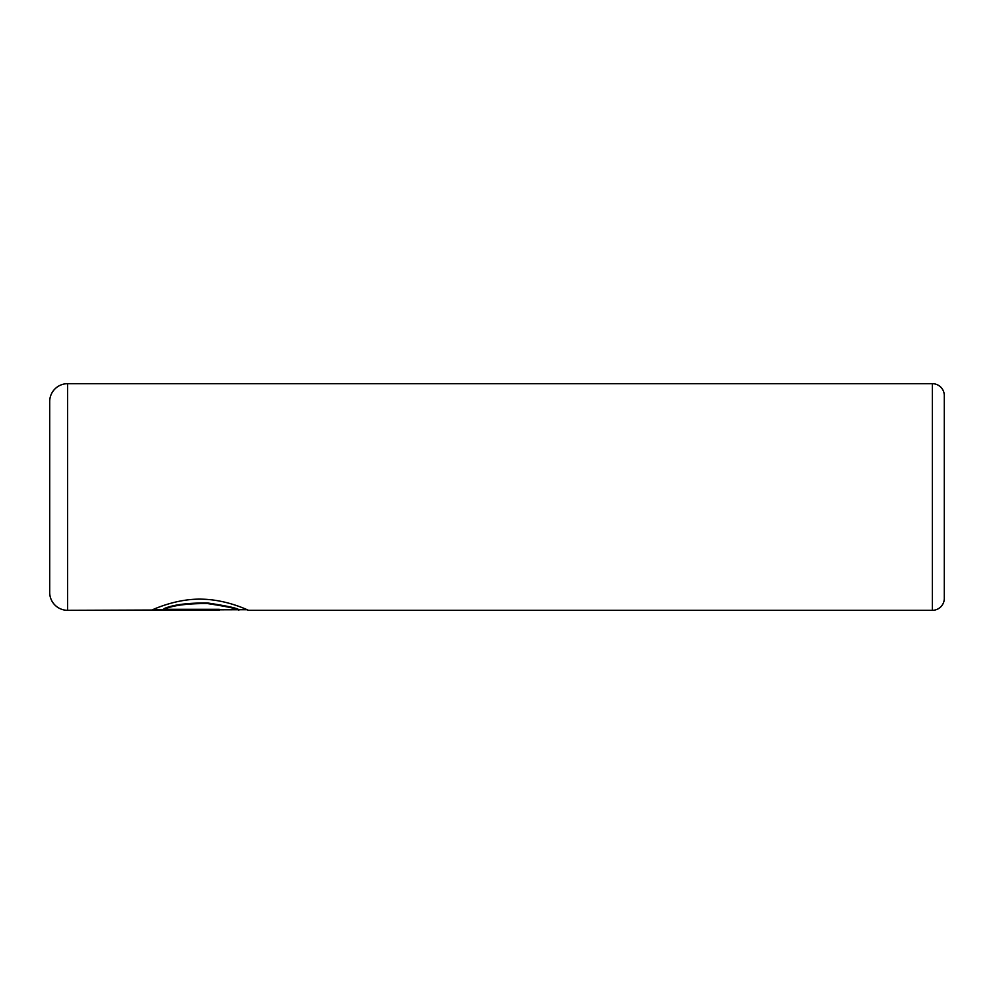 <?xml version="1.0" encoding="UTF-8"?>
<svg xmlns="http://www.w3.org/2000/svg" width="994" height="994" viewBox="0 0 994 994"><rect width="100%" height="100%" fill="white"/><g stroke="black" fill="none" stroke-linecap="round" stroke-linejoin="round"><path stroke-width="1.49" d="M247.208 609.72L67.592 610.316A17.892 17.892 0 0 1 49.7 592.424L49.7 401.576A17.892 17.892 0 0 1 67.592 383.684L67.592 610.316M932.372 610.316L932.372 383.684A11.928 11.928 0 0 1 944.3 395.612L944.3 598.388A11.928 11.928 0 0 1 932.372 610.316L248.512 610.316C248.823 610.602 227.688 599.767 202.378 599.183C176.882 598.326 153.747 609.247 151.56 610.192L219.363 610.192L219.363 609.322L163.873 609.322C172.608 605.421 187.108 603.495 207.348 603.544C226.88 606.514 237.367 608.775 238.796 610.316M932.372 383.684L67.592 383.684M246.997 609.72L248.512 610.316M219.363 609.322L152.914 609.595M238.796 609.72C237.355 608.166 226.88 605.918 207.373 602.948C187.133 602.898 172.633 604.824 163.873 608.726L163.873 609.322"/></g></svg>
